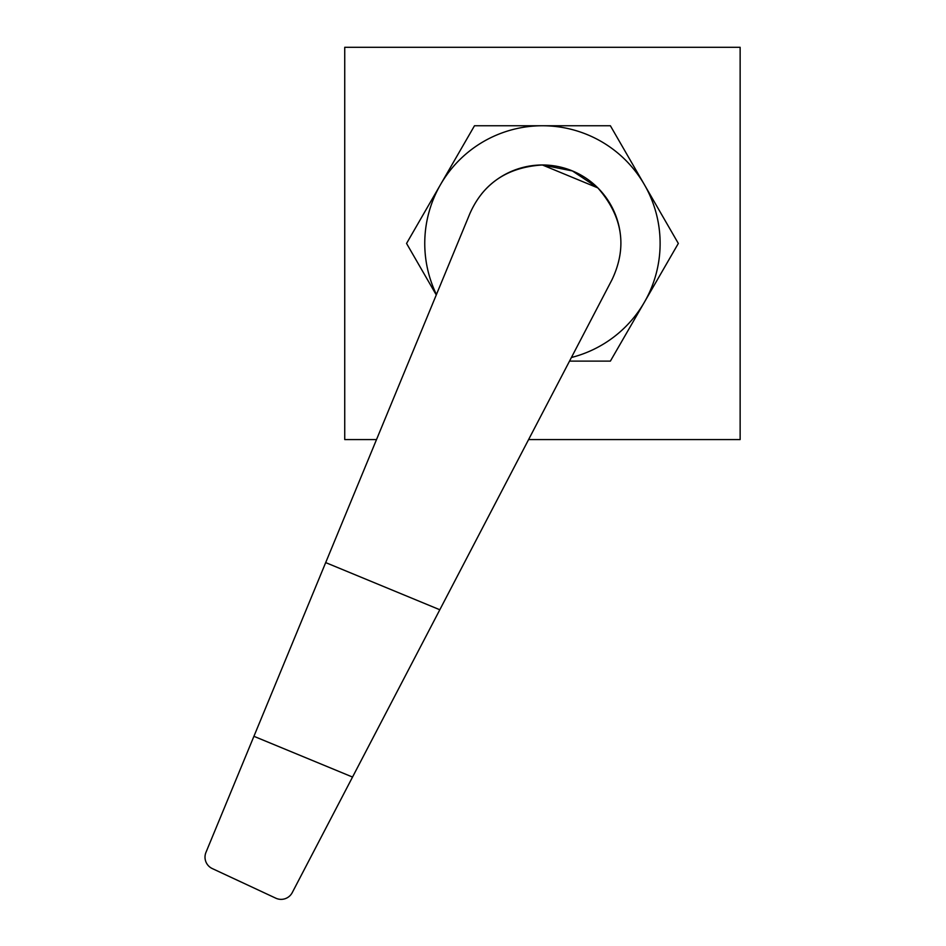 <?xml version="1.0" encoding="UTF-8"?>
<svg xmlns="http://www.w3.org/2000/svg" width="946" height="946" viewBox="0 0 946 946"><rect width="100%" height="100%" fill="white"/><g stroke="black" fill="none" stroke-linecap="round" stroke-linejoin="round"><path stroke-width="1.42" d="M528.601 439.571L740.139 439.571L740.139 47.3L344.734 47.3L344.734 439.571L376.508 439.571M436.437 294.549A117.682 117.682 0 0 1 440.517 184.6L474.49 125.759L610.383 125.759L678.329 243.441L610.383 361.112L569.527 361.112M436.272 294.927L406.555 243.441L440.517 184.6A117.682 117.682 0 0 1 644.356 184.6A117.682 117.682 0 0 1 571.419 357.493M481.431 194.107A78.459 78.459 0 0 1 575.594 172.326M575.617 172.338A78.459 78.459 0 0 1 620.103 232.314M253.918 736.307L469.925 213.477C483.335 183.311 507.494 167.146 542.401 164.982L572.401 170.93L597.837 187.887C622.764 216.457 627.482 247.072 611.991 279.72L292.243 892.622A12.558 12.558 0 0 1 275.818 898.192L212.247 868.546A12.558 12.558 0 0 1 205.956 852.381L253.918 736.307L352.539 777.056M542.401 164.982L597.837 187.887M325.684 562.598L439.819 609.756"/></g></svg>
